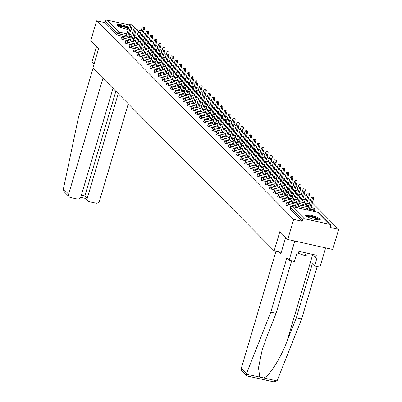 <?xml version="1.0" encoding="UTF-8"?>
<svg xmlns="http://www.w3.org/2000/svg" width="402" height="402" viewBox="0 0 402 402"><rect width="100%" height="100%" fill="white"/><g stroke="black" fill="none" stroke-linecap="round" stroke-linejoin="round"><path stroke-width="0.6" d="M319.942 218.954A7.613 1.492 16.5 0 0 312.098 215.623A7.613 1.492 16.5 0 0 305.626 215.241A7.613 1.492 16.5 0 0 305.912 215.849A7.613 1.492 16.5 0 0 313.756 219.185A7.613 1.492 16.5 0 0 320.228 219.567A7.613 1.492 16.5 0 0 319.942 218.954M128.861 27.23A7.613 1.492 16.5 0 0 121.228 24.803A7.613 1.492 16.5 0 0 116.771 24.884A7.613 1.492 16.5 0 0 117.052 25.492A7.613 1.492 16.5 0 0 128.188 29.497M130.977 29.502A7.563 1.482 16.5 0 1 130.987 29.512A7.613 1.492 16.5 0 0 131.369 29.205A7.613 1.492 16.5 0 0 131.203 28.733M338.665 229.351L330.253 227.492L330.69 226.024A1.462 1.352 135.2 0 0 329.751 224.346L304.299 218.713A1.462 1.352 135.2 0 0 302.54 219.793L302.103 221.261L293.696 219.397L287.742 239.491L332.71 249.446L338.665 229.351L312.389 202.869M310.238 200.704L308.264 198.714M306.118 196.548L304.143 194.558M301.997 192.392L300.023 190.402M297.872 188.236L295.902 186.252M293.751 184.086L291.777 182.096M289.631 179.93L287.656 177.94M285.51 175.774L283.536 173.785M281.385 171.619L279.415 169.634M277.264 167.468L275.295 165.478M273.144 163.312L271.169 161.323M269.023 159.157L267.049 157.167M264.903 155.001L262.928 153.016M260.777 150.85L258.808 148.861M256.657 146.695L254.682 144.705M252.536 142.539L250.562 140.549M248.416 138.383L246.441 136.399M244.29 134.233L242.321 132.243M240.17 130.077L238.195 128.087M236.049 125.921L234.075 123.932M231.929 121.766L229.954 119.781M227.803 117.615L225.834 115.625M223.683 113.459L221.713 111.47M219.562 109.304L217.588 107.314M215.442 105.148L213.467 103.163M211.321 100.997L209.347 99.008M207.196 96.842L205.226 94.852M203.075 92.686L201.1 90.696M198.955 88.53L196.98 86.546M194.834 84.38L192.859 82.39M190.709 80.224L188.739 78.234M186.588 76.068L184.613 74.079M182.468 71.913L180.493 69.928M178.347 67.762L176.372 65.772M174.222 63.606L172.252 61.617M170.101 59.451L168.126 57.461M165.981 55.295L164.006 53.31M161.86 51.144L159.885 49.155M157.735 46.989L155.765 44.999M153.614 42.833L151.644 40.843M149.494 38.677L147.519 36.693M145.373 34.527L143.398 32.537M287.742 239.491L279.872 231.557L274.164 250.828L281.254 252.396M274.164 250.828L92.862 68.084L98.57 48.818L90.696 40.878L96.646 20.783L105.058 22.648L117.027 34.708L117.459 33.24L105.49 21.175L105.058 22.648M105.49 21.175A1.462 1.352 -44.8 0 1 107.249 20.1L129.534 25.035M131.972 25.572L132.7 25.733A1.462 1.352 -44.8 0 1 133.333 26.08L135.62 28.386M141.172 30.637L136.926 29.698M293.696 219.397L96.646 20.783M291.621 206.593L287.762 205.739A1.462 0.286 -163.5 0 1 286.013 205.04A1.462 0.286 -163.5 0 1 285.958 204.925A1.462 0.286 -163.5 0 1 286.068 204.854M302.103 221.261L290.138 209.196A1.462 0.286 -163.5 0 1 290.083 209.08A1.462 0.286 -163.5 0 1 290.189 209.01M122.63 36.26L118.771 35.406A1.462 0.286 -163.5 0 1 117.027 34.708M283.375 198.286L279.516 197.432A1.462 0.286 -163.5 0 1 277.772 196.734A1.462 0.286 -163.5 0 1 277.717 196.618A1.462 0.286 -163.5 0 1 277.827 196.548M275.134 189.975L271.275 189.121A1.462 0.286 -163.5 0 1 269.526 188.422A1.462 0.286 -163.5 0 1 269.476 188.307A1.462 0.286 -163.5 0 1 269.581 188.236M266.888 181.669L263.029 180.815A1.462 0.286 -163.5 0 1 261.285 180.116A1.462 0.286 -163.5 0 1 261.23 179.995A1.462 0.286 -163.5 0 1 261.34 179.93M258.647 173.357L254.788 172.503A1.462 0.286 -163.5 0 1 253.039 171.805A1.462 0.286 -163.5 0 1 252.989 171.689A1.462 0.286 -163.5 0 1 253.094 171.619M250.401 165.051L246.542 164.197A1.462 0.286 -163.5 0 1 244.798 163.498A1.462 0.286 -163.5 0 1 244.743 163.378A1.462 0.286 -163.5 0 1 244.853 163.312M242.16 156.74L238.301 155.886A1.462 0.286 -163.5 0 1 236.557 155.187A1.462 0.286 -163.5 0 1 236.502 155.071A1.462 0.286 -163.5 0 1 236.607 155.001M233.914 148.433L230.055 147.579A1.462 0.286 -163.5 0 1 228.311 146.881A1.462 0.286 -163.5 0 1 228.256 146.76A1.462 0.286 -163.5 0 1 228.366 146.695M225.673 140.122L221.814 139.268A1.462 0.286 -163.5 0 1 220.07 138.569A1.462 0.286 -163.5 0 1 220.015 138.454A1.462 0.286 -163.5 0 1 220.125 138.383M217.427 131.816L213.568 130.962A1.462 0.286 -163.5 0 1 211.824 130.263A1.462 0.286 -163.5 0 1 211.769 130.142A1.462 0.286 -163.5 0 1 211.879 130.077M209.186 123.504L205.327 122.65A1.462 0.286 -163.5 0 1 203.583 121.952A1.462 0.286 -163.5 0 1 203.528 121.836A1.462 0.286 -163.5 0 1 203.638 121.766M200.94 115.198L197.08 114.344A1.462 0.286 -163.5 0 1 195.337 113.645A1.462 0.286 -163.5 0 1 195.282 113.525A1.462 0.286 -163.5 0 1 195.392 113.459M192.699 106.887L188.839 106.033A1.462 0.286 -163.5 0 1 187.096 105.334A1.462 0.286 -163.5 0 1 187.041 105.218A1.462 0.286 -163.5 0 1 187.151 105.148M184.458 98.58L180.598 97.726A1.462 0.286 -163.5 0 1 178.85 97.028A1.462 0.286 -163.5 0 1 178.795 96.907A1.462 0.286 -163.5 0 1 178.905 96.842M176.212 90.269L172.352 89.415A1.462 0.286 -163.5 0 1 170.609 88.716A1.462 0.286 -163.5 0 1 170.554 88.601A1.462 0.286 -163.5 0 1 170.664 88.53M167.971 81.963L164.111 81.109A1.462 0.286 -163.5 0 1 162.363 80.41A1.462 0.286 -163.5 0 1 162.307 80.289A1.462 0.286 -163.5 0 1 162.418 80.224M159.725 73.651L155.865 72.797A1.462 0.286 -163.5 0 1 154.122 72.099A1.462 0.286 -163.5 0 1 154.066 71.983A1.462 0.286 -163.5 0 1 154.177 71.913M151.484 65.345L147.624 64.491A1.462 0.286 -163.5 0 1 145.876 63.792A1.462 0.286 -163.5 0 1 145.82 63.672A1.462 0.286 -163.5 0 1 145.931 63.606M143.238 57.034L139.378 56.179A1.462 0.286 -163.5 0 1 137.635 55.481A1.462 0.286 -163.5 0 1 137.579 55.365A1.462 0.286 -163.5 0 1 137.69 55.295M134.997 48.727L131.137 47.873A1.462 0.286 -163.5 0 1 129.389 47.175A1.462 0.286 -163.5 0 1 129.338 47.054A1.462 0.286 -163.5 0 1 129.444 46.989M126.751 40.416L122.891 39.562A1.462 0.286 -163.5 0 1 121.148 38.863A1.462 0.286 -163.5 0 1 121.092 38.748A1.462 0.286 -163.5 0 1 121.203 38.677M130.871 44.572L127.017 43.717A1.462 0.286 -163.5 0 1 125.268 43.019A1.462 0.286 -163.5 0 1 125.213 42.903A1.462 0.286 -163.5 0 1 125.323 42.833M139.117 52.878L135.258 52.024A1.462 0.286 -163.5 0 1 133.514 51.325A1.462 0.286 -163.5 0 1 133.459 51.21A1.462 0.286 -163.5 0 1 133.57 51.139M147.358 61.189L143.499 60.335A1.462 0.286 -163.5 0 1 141.755 59.637A1.462 0.286 -163.5 0 1 141.7 59.521A1.462 0.286 -163.5 0 1 141.811 59.451M155.604 69.496L151.745 68.641A1.462 0.286 -163.5 0 1 150.001 67.943A1.462 0.286 -163.5 0 1 149.946 67.827A1.462 0.286 -163.5 0 1 150.057 67.757M163.845 77.807L159.986 76.953A1.462 0.286 -163.5 0 1 158.242 76.254A1.462 0.286 -163.5 0 1 158.187 76.139A1.462 0.286 -163.5 0 1 158.298 76.068M172.091 86.113L168.232 85.259A1.462 0.286 -163.5 0 1 166.488 84.561A1.462 0.286 -163.5 0 1 166.433 84.445A1.462 0.286 -163.5 0 1 166.539 84.38M180.332 94.425L176.473 93.571A1.462 0.286 -163.5 0 1 174.729 92.872A1.462 0.286 -163.5 0 1 174.674 92.756A1.462 0.286 -163.5 0 1 174.785 92.686M188.578 102.731L184.719 101.877A1.462 0.286 -163.5 0 1 182.97 101.178A1.462 0.286 -163.5 0 1 182.92 101.063A1.462 0.286 -163.5 0 1 183.026 100.997M196.819 111.042L192.96 110.188A1.462 0.286 -163.5 0 1 191.216 109.49A1.462 0.286 -163.5 0 1 191.161 109.374A1.462 0.286 -163.5 0 1 191.272 109.304M205.065 119.349L201.206 118.495A1.462 0.286 -163.5 0 1 199.457 117.796A1.462 0.286 -163.5 0 1 199.407 117.68A1.462 0.286 -163.5 0 1 199.513 117.615M213.306 127.66L209.447 126.806A1.462 0.286 -163.5 0 1 207.703 126.107A1.462 0.286 -163.5 0 1 207.648 125.992A1.462 0.286 -163.5 0 1 207.759 125.921M221.552 135.966L217.693 135.112A1.462 0.286 -163.5 0 1 215.944 134.419A1.462 0.286 -163.5 0 1 215.889 134.298A1.462 0.286 -163.5 0 1 216 134.233M229.793 144.278L225.934 143.424A1.462 0.286 -163.5 0 1 224.19 142.725A1.462 0.286 -163.5 0 1 224.135 142.609A1.462 0.286 -163.5 0 1 224.246 142.539M238.039 152.584L234.18 151.73A1.462 0.286 -163.5 0 1 232.431 151.036A1.462 0.286 -163.5 0 1 232.376 150.916A1.462 0.286 -163.5 0 1 232.487 150.85M246.28 160.895L242.421 160.041A1.462 0.286 -163.5 0 1 240.677 159.343A1.462 0.286 -163.5 0 1 240.622 159.227A1.462 0.286 -163.5 0 1 240.733 159.157M254.526 169.202L250.667 168.348A1.462 0.286 -163.5 0 1 248.918 167.654A1.462 0.286 -163.5 0 1 248.863 167.533A1.462 0.286 -163.5 0 1 248.974 167.468M262.767 177.513L258.908 176.659A1.462 0.286 -163.5 0 1 257.164 175.96A1.462 0.286 -163.5 0 1 257.109 175.845A1.462 0.286 -163.5 0 1 257.22 175.774M271.008 185.819L267.149 184.965A1.462 0.286 -163.5 0 1 265.405 184.272A1.462 0.286 -163.5 0 1 265.35 184.151A1.462 0.286 -163.5 0 1 265.461 184.086M279.254 194.131L275.395 193.277A1.462 0.286 -163.5 0 1 273.651 192.578A1.462 0.286 -163.5 0 1 273.596 192.463A1.462 0.286 -163.5 0 1 273.707 192.392M287.495 202.437L283.636 201.588A1.462 0.286 -163.5 0 1 281.892 200.889A1.462 0.286 -163.5 0 1 281.837 200.769A1.462 0.286 -163.5 0 1 281.948 200.704M130.429 23.994L131.6 24.256A2.196 0.724 102.5 0 1 131.72 26.999L130.549 26.738A2.196 0.724 -77.5 0 0 130.429 23.994A2.196 0.724 -77.5 0 0 129.359 25.542L126.002 36.873M131.72 26.999L128.62 37.456M130.549 26.738L127.454 37.195M142.931 26.763L144.102 27.019A2.196 0.724 102.5 0 1 144.217 29.763L143.052 29.507A2.196 0.724 -77.5 0 0 142.931 26.763A2.196 0.724 -77.5 0 0 141.861 28.306L140.213 33.868M139.951 39.964L143.052 29.507M141.991 37.291L144.217 29.763M117.54 25.894A6.588 1.291 -163.5 0 1 117.706 25.718A6.588 1.291 -163.5 0 1 122.308 26.035A6.588 1.291 -163.5 0 1 128.565 28.22M128.389 28.813A6.1 1.196 16.5 0 0 122.741 26.733A6.1 1.196 16.5 0 0 118.143 26.271M128.64 27.974A7.563 1.482 16.5 0 0 116.927 25.346M306.399 216.251A6.588 1.291 -163.5 0 1 310.424 216.236A6.588 1.291 -163.5 0 1 317.077 218.402A6.588 1.291 -163.5 0 1 319.032 219.994M318.319 219.984A6.1 1.196 16.5 0 0 316.615 218.844A6.1 1.196 16.5 0 0 306.997 216.633M319.841 219.869A7.563 1.482 16.5 0 0 317.721 218.442A7.563 1.482 16.5 0 0 305.781 215.703M312.776 254.421L312.269 256.119L305.289 255.697L298.344 253.366M306.103 252.943L305.289 255.697M102.962 78.264L68.621 194.191A2.93 2.703 135.2 0 0 70.506 197.543L77.34 199.055A2.93 2.703 135.2 0 0 80.852 196.9L112.997 88.38M94.128 63.807L92.048 61.712L96.49 46.717M69.239 196.849L64.436 192.01L63.335 189.659L63.405 188.935L78.284 118.138L93.053 68.28M87.857 200.97L85.093 198.186L84.862 195.915L87.239 198.312A2.93 2.703 135.2 0 0 89.123 201.663L95.957 203.176A2.93 2.703 135.2 0 0 99.47 201.02L128.273 103.776M87.239 198.312L118.238 93.661M81.375 195.146L84.862 195.915L115.861 91.264M246.733 375.754L241.929 370.91A2.93 2.703 -44.8 0 1 241.311 368.252L246.526 373.508L246.733 375.754L247.215 376.016L273.787 381.9L277.053 380.93L301.636 319.002L296.329 317.826L312.364 263.687L314.635 265.978L316.922 258.27L315.48 257.953L316.299 255.2L298.937 251.361L298.123 254.109L296.686 253.793L294.4 261.501L289.093 260.325L294.802 241.054L325.65 247.883L319.942 267.154L314.635 265.978M291.631 260.888L276.094 313.349L266.667 337.177L262.079 350.403L258.511 367.719L259.747 377.101L263.667 377.97C268.923 376.714 280.485 358.644 286.902 341.655L296.329 317.826M276.094 313.349L270.787 312.173L286.822 258.034L289.093 260.325M246.526 373.508L270.787 312.173M301.636 319.002L317.173 266.541M275.973 251.23L241.311 368.252M285.691 237.421L280.897 253.607L279.254 251.953M312.59 255.039L315.48 257.953M273.043 381.669L273.787 381.9M134.549 28.15L135.72 28.411A2.196 0.724 102.5 0 1 135.841 31.15L134.67 30.894A2.196 0.724 -77.5 0 0 134.549 28.15A2.196 0.724 -77.5 0 0 133.484 29.693L130.122 41.029M135.841 31.15L132.74 41.607M134.67 30.894L131.575 41.351M138.675 32.306L139.841 32.562A2.196 0.724 102.5 0 1 139.961 35.306L138.79 35.049A2.196 0.724 -77.5 0 0 138.675 32.306A2.196 0.724 -77.5 0 0 137.605 33.848L134.248 45.185M139.961 35.306L136.866 45.763M138.79 35.049L135.695 45.506M142.795 36.461L143.961 36.718A2.196 0.724 102.5 0 1 144.082 39.461L142.916 39.2A2.196 0.724 -77.5 0 0 142.795 36.461A2.196 0.724 -77.5 0 0 141.725 38.004L138.368 49.34M144.082 39.461L140.986 49.918M142.916 39.2L139.816 49.657M146.916 40.612L148.087 40.873A2.196 0.724 102.5 0 1 148.207 43.617L147.037 43.356A2.196 0.724 -77.5 0 0 146.916 40.612A2.196 0.724 -77.5 0 0 145.846 42.16L142.489 53.491M148.207 43.617L145.107 54.074M147.037 43.356L143.936 53.813M151.036 44.768L152.207 45.029A2.196 0.724 102.5 0 1 152.328 47.768L151.157 47.511A2.196 0.724 -77.5 0 0 151.036 44.768A2.196 0.724 -77.5 0 0 149.971 46.31L146.609 57.647M152.328 47.768L149.227 58.225M151.157 47.511L148.062 57.968M147.052 30.919L148.222 31.175A2.196 0.724 102.5 0 1 148.343 33.919L147.172 33.662A2.196 0.724 -77.5 0 0 147.052 30.919A2.196 0.724 -77.5 0 0 145.981 32.461L144.338 38.019M144.077 44.119L147.172 33.662M146.112 41.446L148.343 33.919M151.172 35.069L152.343 35.331A2.196 0.724 102.5 0 1 152.464 38.074L151.293 37.813A2.196 0.724 -77.5 0 0 151.172 35.069A2.196 0.724 -77.5 0 0 150.107 36.617L148.459 42.175M148.197 48.27L151.293 37.813M150.232 45.597L152.464 38.074M155.298 39.225L156.463 39.486A2.196 0.724 102.5 0 1 156.584 42.23L155.413 41.969A2.196 0.724 -77.5 0 0 155.298 39.225A2.196 0.724 -77.5 0 0 154.227 40.773L152.579 46.33M152.318 52.426L155.413 41.969M154.353 49.753L156.584 42.23M159.418 43.381L160.584 43.637A2.196 0.724 102.5 0 1 160.705 46.381L159.539 46.124A2.196 0.724 -77.5 0 0 159.418 43.381A2.196 0.724 -77.5 0 0 158.348 44.923L156.7 50.486M156.438 56.581L159.539 46.124M158.478 53.908L160.705 46.381M163.539 47.536L164.709 47.793A2.196 0.724 102.5 0 1 164.83 50.536L163.659 50.28A2.196 0.724 -77.5 0 0 163.539 47.536A2.196 0.724 -77.5 0 0 162.468 49.079L160.825 54.637M160.559 60.737L163.659 50.28M162.599 58.064L164.83 50.536M155.162 48.923L156.328 49.18A2.196 0.724 102.5 0 1 156.448 51.923L155.278 51.667A2.196 0.724 -77.5 0 0 155.162 48.923A2.196 0.724 -77.5 0 0 154.092 50.466L150.735 61.802M156.448 51.923L153.353 62.38M155.278 51.667L152.182 62.124M167.659 51.687L168.83 51.948A2.196 0.724 102.5 0 1 168.951 54.692L167.78 54.431A2.196 0.724 -77.5 0 0 167.659 51.687A2.196 0.724 -77.5 0 0 166.594 53.235L164.946 58.792M164.684 64.888L167.78 54.431M166.719 62.215L168.951 54.692M159.282 53.079L160.448 53.335A2.196 0.724 102.5 0 1 160.569 56.079L159.403 55.818A2.196 0.724 -77.5 0 0 159.282 53.079A2.196 0.724 -77.5 0 0 158.212 54.622L154.855 65.958M160.569 56.079L157.473 66.536M159.403 55.818L156.303 66.275M171.78 55.843L172.95 56.104A2.196 0.724 102.5 0 1 173.071 58.848L171.9 58.586A2.196 0.724 -77.5 0 0 171.78 55.843A2.196 0.724 -77.5 0 0 170.714 57.391L169.066 62.948M168.805 69.043L171.9 58.586M170.84 66.37L173.071 58.848M163.403 57.23L164.574 57.491A2.196 0.724 102.5 0 1 164.694 60.235L163.524 59.973A2.196 0.724 -77.5 0 0 163.403 57.23A2.196 0.724 -77.5 0 0 162.333 58.777L158.976 70.109M164.694 60.235L161.594 70.692M163.524 59.973L160.423 70.43M175.905 59.998L177.071 60.255A2.196 0.724 102.5 0 1 177.192 62.998L176.026 62.742A2.196 0.724 -77.5 0 0 175.905 59.998A2.196 0.724 -77.5 0 0 174.835 61.541L173.187 67.104M172.925 73.199L176.026 62.742M174.965 70.526L177.192 62.998M167.523 61.385L168.694 61.647A2.196 0.724 102.5 0 1 168.815 64.385L167.644 64.129A2.196 0.724 -77.5 0 0 167.523 61.385A2.196 0.724 -77.5 0 0 166.453 62.928L163.096 74.264M168.815 64.385L165.714 74.842M167.644 64.129L164.549 74.586M180.026 64.154L181.196 64.41A2.196 0.724 102.5 0 1 181.312 67.154L180.146 66.898A2.196 0.724 -77.5 0 0 180.026 64.154A2.196 0.724 -77.5 0 0 178.955 65.697L177.312 71.26M177.046 77.355L180.146 66.898M179.086 74.682L181.312 67.154M171.644 65.541L172.815 65.797A2.196 0.724 102.5 0 1 172.935 68.541L171.765 68.285A2.196 0.724 -77.5 0 0 171.644 65.541A2.196 0.724 -77.5 0 0 170.579 67.084L167.222 78.42M172.935 68.541L169.84 78.998M171.765 68.285L168.669 78.742M184.146 68.305L185.317 68.566A2.196 0.724 102.5 0 1 185.438 71.31L184.267 71.048A2.196 0.724 -77.5 0 0 184.146 68.305A2.196 0.724 -77.5 0 0 183.076 69.853L181.433 75.41M181.171 81.505L184.267 71.048M183.206 78.837L185.438 71.31M175.769 69.697L176.935 69.953A2.196 0.724 102.5 0 1 177.056 72.697L175.89 72.435A2.196 0.724 -77.5 0 0 175.769 69.697A2.196 0.724 -77.5 0 0 174.699 71.239L171.342 82.576M177.056 72.697L173.96 83.154M175.89 72.435L172.79 82.892M188.267 72.46L189.437 72.722A2.196 0.724 102.5 0 1 189.558 75.465L188.387 75.204A2.196 0.724 -77.5 0 0 188.267 72.46A2.196 0.724 -77.5 0 0 187.201 74.008L185.553 79.566M185.292 85.661L188.387 75.204M187.327 82.988L189.558 75.465M179.89 73.847L181.061 74.109A2.196 0.724 102.5 0 1 181.176 76.852L180.011 76.591A2.196 0.724 -77.5 0 0 179.89 73.847A2.196 0.724 -77.5 0 0 178.82 75.395L175.463 86.726M181.176 76.852L178.081 87.309M180.011 76.591L176.91 87.048M192.392 76.616L193.558 76.877A2.196 0.724 102.5 0 1 193.679 79.616L192.513 79.36A2.196 0.724 -77.5 0 0 192.392 76.616A2.196 0.724 -77.5 0 0 191.322 78.159L189.674 83.722M189.412 89.817L192.513 79.36M191.452 87.144L193.679 79.616M184.01 78.003L185.181 78.264A2.196 0.724 102.5 0 1 185.302 81.008L184.131 80.747A2.196 0.724 -77.5 0 0 184.01 78.003A2.196 0.724 -77.5 0 0 182.94 79.551L179.583 90.882M185.302 81.008L182.201 91.46M184.131 80.747L181.036 91.204M196.513 80.772L197.683 81.028A2.196 0.724 102.5 0 1 197.799 83.772L196.633 83.515A2.196 0.724 -77.5 0 0 196.513 80.772A2.196 0.724 -77.5 0 0 195.442 82.315L193.794 87.877M193.533 93.973L196.633 83.515M195.573 91.299L197.799 83.772M188.131 82.159L189.302 82.415A2.196 0.724 102.5 0 1 189.422 85.159L188.252 84.902A2.196 0.724 -77.5 0 0 188.131 82.159A2.196 0.724 -77.5 0 0 187.066 83.701L183.704 95.038M189.422 85.159L186.322 95.616M188.252 84.902L185.156 95.359M200.633 84.928L201.804 85.184A2.196 0.724 102.5 0 1 201.925 87.927L200.754 87.666A2.196 0.724 -77.5 0 0 200.633 84.928A2.196 0.724 -77.5 0 0 199.563 86.47L197.92 92.028M197.658 98.123L200.754 87.666M199.693 95.455L201.925 87.927M192.256 86.314L193.422 86.571A2.196 0.724 102.5 0 1 193.543 89.314L192.372 89.058A2.196 0.724 -77.5 0 0 192.256 86.314A2.196 0.724 -77.5 0 0 191.186 87.857L187.829 99.193M193.543 89.314L190.447 99.771M192.372 89.058L189.277 99.51M204.754 89.078L205.924 89.339A2.196 0.724 102.5 0 1 206.045 92.083L204.874 91.822A2.196 0.724 -77.5 0 0 204.754 89.078A2.196 0.724 -77.5 0 0 203.688 90.626L202.04 96.184M201.779 102.279L204.874 91.822M203.814 99.606L206.045 92.083M196.377 90.465L197.548 90.726A2.196 0.724 102.5 0 1 197.663 93.47L196.498 93.209A2.196 0.724 -77.5 0 0 196.377 90.465A2.196 0.724 -77.5 0 0 195.307 92.013L191.95 103.344M197.663 93.47L194.568 103.927M196.498 93.209L193.397 103.666M208.879 93.234L210.045 93.495A2.196 0.724 102.5 0 1 210.166 96.234L208.995 95.977A2.196 0.724 -77.5 0 0 208.879 93.234A2.196 0.724 -77.5 0 0 207.809 94.777L206.161 100.339M205.899 106.435L208.995 95.977M207.94 103.761L210.166 96.234M200.497 94.621L201.668 94.882A2.196 0.724 102.5 0 1 201.789 97.626L200.618 97.364A2.196 0.724 -77.5 0 0 200.497 94.621A2.196 0.724 -77.5 0 0 199.427 96.168L196.07 107.5M201.789 97.626L198.688 108.078M200.618 97.364L197.523 107.821M213 97.39L214.171 97.646A2.196 0.724 102.5 0 1 214.286 100.389L213.12 100.133A2.196 0.724 -77.5 0 0 213 97.39A2.196 0.724 -77.5 0 0 211.929 98.932L210.281 104.495M210.02 110.59L213.12 100.133M212.06 107.917L214.286 100.389M204.618 98.776L205.789 99.033A2.196 0.724 102.5 0 1 205.909 101.776L204.739 101.52A2.196 0.724 -77.5 0 0 204.618 98.776A2.196 0.724 -77.5 0 0 203.553 100.319L200.191 111.655M205.909 101.776L202.809 112.233M204.739 101.52L201.643 111.977M217.12 101.545L218.291 101.801A2.196 0.724 102.5 0 1 218.412 104.545L217.241 104.284A2.196 0.724 -77.5 0 0 217.12 101.545A2.196 0.724 -77.5 0 0 216.05 103.088L214.407 108.646M214.145 114.741L217.241 104.284M216.181 112.073L218.412 104.545M208.744 102.932L209.909 103.188A2.196 0.724 102.5 0 1 210.03 105.932L208.859 105.676A2.196 0.724 -77.5 0 0 208.744 102.932A2.196 0.724 -77.5 0 0 207.673 104.475L204.316 115.811M210.03 105.932L206.935 116.389M208.859 105.676L205.764 116.133M221.241 105.696L222.412 105.957A2.196 0.724 102.5 0 1 222.532 108.701L221.361 108.439A2.196 0.724 -77.5 0 0 221.241 105.696A2.196 0.724 -77.5 0 0 220.175 107.244L218.527 112.801M218.266 118.897L221.361 108.439M220.301 116.223L222.532 108.701M212.864 107.083L214.03 107.344A2.196 0.724 102.5 0 1 214.15 110.088L212.985 109.826A2.196 0.724 -77.5 0 0 212.864 107.083A2.196 0.724 -77.5 0 0 211.794 108.63L208.437 119.962M214.15 110.088L211.055 120.545M212.985 109.826L209.884 120.283M225.366 109.852L226.532 110.113A2.196 0.724 102.5 0 1 226.653 112.851L225.482 112.595A2.196 0.724 -77.5 0 0 225.366 109.852A2.196 0.724 -77.5 0 0 224.296 111.394L222.648 116.957M222.386 123.052L225.482 112.595M224.422 120.379L226.653 112.851M216.985 111.238L218.155 111.5A2.196 0.724 102.5 0 1 218.276 114.243L217.105 113.982A2.196 0.724 -77.5 0 0 216.985 111.238A2.196 0.724 -77.5 0 0 215.914 112.786L212.557 124.117M218.276 114.243L215.176 124.7M217.105 113.982L214.005 124.439M229.487 114.007L230.653 114.263A2.196 0.724 102.5 0 1 230.773 117.007L229.607 116.751A2.196 0.724 -77.5 0 0 229.487 114.007A2.196 0.724 -77.5 0 0 228.416 115.55L226.768 121.113M226.507 127.208L229.607 116.751M228.547 124.535L230.773 117.007M221.105 115.394L222.276 115.65A2.196 0.724 102.5 0 1 222.396 118.394L221.226 118.138A2.196 0.724 -77.5 0 0 221.105 115.394A2.196 0.724 -77.5 0 0 220.04 116.937L216.678 128.273M222.396 118.394L219.296 128.851M221.226 118.138L218.13 128.595M233.607 118.163L234.778 118.419A2.196 0.724 102.5 0 1 234.899 121.163L233.728 120.901A2.196 0.724 -77.5 0 0 233.607 118.163A2.196 0.724 -77.5 0 0 232.537 119.706L230.894 125.263M230.627 131.359L233.728 120.901M232.668 128.69L234.899 121.163M225.226 119.55L226.396 119.806A2.196 0.724 102.5 0 1 226.517 122.55L225.346 122.293A2.196 0.724 -77.5 0 0 225.226 119.55A2.196 0.724 -77.5 0 0 224.16 121.092L220.804 132.429M226.517 122.55L223.422 133.007M225.346 122.293L222.251 132.75M237.728 122.314L238.899 122.575A2.196 0.724 102.5 0 1 239.019 125.318L237.848 125.057A2.196 0.724 -77.5 0 0 237.728 122.314A2.196 0.724 -77.5 0 0 236.657 123.861L235.014 129.419M234.753 135.514L237.848 125.057M236.788 132.841L239.019 125.318M229.351 123.7L230.517 123.962A2.196 0.724 102.5 0 1 230.637 126.705L229.472 126.444A2.196 0.724 -77.5 0 0 229.351 123.7A2.196 0.724 -77.5 0 0 228.281 125.248L224.924 136.579M230.637 126.705L227.542 137.162M229.472 126.444L226.371 136.901M241.848 126.469L243.019 126.73A2.196 0.724 102.5 0 1 243.14 129.469L241.969 129.213A2.196 0.724 -77.5 0 0 241.848 126.469A2.196 0.724 -77.5 0 0 240.783 128.012L239.135 133.575M238.873 139.67L241.969 129.213M240.909 136.997L243.14 129.469M233.472 127.856L234.642 128.117A2.196 0.724 102.5 0 1 234.758 130.861L233.592 130.6A2.196 0.724 -77.5 0 0 233.472 127.856A2.196 0.724 -77.5 0 0 232.401 129.404L229.045 140.735M234.758 130.861L231.663 141.318M233.592 130.6L230.492 141.057M245.974 130.625L247.14 130.881A2.196 0.724 102.5 0 1 247.26 133.625L246.094 133.369A2.196 0.724 -77.5 0 0 245.974 130.625A2.196 0.724 -77.5 0 0 244.903 132.168L243.255 137.73M242.994 143.826L246.094 133.369M245.034 141.152L247.26 133.625M237.592 132.012L238.763 132.268A2.196 0.724 102.5 0 1 238.883 135.012L237.713 134.755A2.196 0.724 -77.5 0 0 237.592 132.012A2.196 0.724 -77.5 0 0 236.522 133.554L233.165 144.891M238.883 135.012L235.783 145.469M237.713 134.755L234.617 145.212M250.094 134.781L251.265 135.037A2.196 0.724 102.5 0 1 251.381 137.78L250.215 137.519A2.196 0.724 -77.5 0 0 250.094 134.781A2.196 0.724 -77.5 0 0 249.024 136.323L247.376 141.881M247.114 147.976L250.215 137.519M249.155 145.308L251.381 137.78M241.713 136.167L242.883 136.424A2.196 0.724 102.5 0 1 243.004 139.167L241.833 138.911A2.196 0.724 -77.5 0 0 241.713 136.167A2.196 0.724 -77.5 0 0 240.647 137.71L237.291 149.047M243.004 139.167L239.909 149.624M241.833 138.911L238.738 149.368M254.215 138.931L255.386 139.192A2.196 0.724 102.5 0 1 255.506 141.936L254.335 141.675A2.196 0.724 -77.5 0 0 254.215 138.931A2.196 0.724 -77.5 0 0 253.144 140.479L251.501 146.037M251.24 152.132L254.335 141.675M253.275 149.459L255.506 141.936M245.838 140.318L247.004 140.579A2.196 0.724 102.5 0 1 247.124 143.323L245.959 143.062A2.196 0.724 -77.5 0 0 245.838 140.318A2.196 0.724 -77.5 0 0 244.768 141.866L241.411 153.197M247.124 143.323L244.029 153.78M245.959 143.062L242.858 153.519M258.335 143.087L259.506 143.348A2.196 0.724 102.5 0 1 259.627 146.087L258.456 145.831A2.196 0.724 -77.5 0 0 258.335 143.087A2.196 0.724 -77.5 0 0 257.27 144.63L255.622 150.192M255.36 156.288L258.456 145.831M257.396 153.614L259.627 146.087M249.959 144.474L251.129 144.735A2.196 0.724 102.5 0 1 251.245 147.479L250.079 147.217A2.196 0.724 -77.5 0 0 249.959 144.474A2.196 0.724 -77.5 0 0 248.888 146.021L245.532 157.353M251.245 147.479L248.15 157.936M250.079 147.217L246.979 157.674M262.461 147.243L263.627 147.499A2.196 0.724 102.5 0 1 263.747 150.242L262.581 149.986A2.196 0.724 -77.5 0 0 262.461 147.243A2.196 0.724 -77.5 0 0 261.39 148.785L259.742 154.348M259.481 160.443L262.581 149.986M261.521 157.77L263.747 150.242M254.079 148.629L255.25 148.886A2.196 0.724 102.5 0 1 255.37 151.629L254.2 151.373A2.196 0.724 -77.5 0 0 254.079 148.629A2.196 0.724 -77.5 0 0 253.009 150.172L249.652 161.509M255.37 151.629L252.27 162.086M254.2 151.373L251.104 161.83M266.581 151.398L267.752 151.654A2.196 0.724 102.5 0 1 267.868 154.398L266.702 154.137A2.196 0.724 -77.5 0 0 266.581 151.398A2.196 0.724 -77.5 0 0 265.511 152.941L263.863 158.499M263.601 164.594L266.702 154.137M265.642 161.926L267.868 154.398M258.2 152.785L259.37 153.041A2.196 0.724 102.5 0 1 259.491 155.785L258.32 155.529A2.196 0.724 -77.5 0 0 258.2 152.785A2.196 0.724 -77.5 0 0 257.134 154.328L253.773 165.664M259.491 155.785L256.391 166.242M258.32 155.529L255.225 165.986M270.702 155.549L271.873 155.81A2.196 0.724 102.5 0 1 271.993 158.554L270.822 158.293A2.196 0.724 -77.5 0 0 270.702 155.549A2.196 0.724 -77.5 0 0 269.631 157.097L267.988 162.654M267.727 168.75L270.822 158.293M269.762 166.076L271.993 158.554M262.325 156.936L263.491 157.197A2.196 0.724 102.5 0 1 263.611 159.941L262.441 159.679A2.196 0.724 -77.5 0 0 262.325 156.936A2.196 0.724 -77.5 0 0 261.255 158.483L257.898 169.815M263.611 159.941L260.516 170.398M262.441 159.679L259.345 170.136M274.822 159.705L275.993 159.966A2.196 0.724 102.5 0 1 276.114 162.709L274.943 162.448A2.196 0.724 -77.5 0 0 274.822 159.705A2.196 0.724 -77.5 0 0 273.757 161.252L272.109 166.81M271.847 172.905L274.943 162.448M273.883 170.232L276.114 162.709M266.446 161.091L267.616 161.353A2.196 0.724 102.5 0 1 267.732 164.096L266.566 163.835A2.196 0.724 -77.5 0 0 266.446 161.091A2.196 0.724 -77.5 0 0 265.375 162.639L262.019 173.971M267.732 164.096L264.637 174.553M266.566 163.835L263.466 174.292M278.948 163.86L280.114 164.117A2.196 0.724 102.5 0 1 280.234 166.86L279.063 166.604A2.196 0.724 -77.5 0 0 278.948 163.86A2.196 0.724 -77.5 0 0 277.877 165.403L276.229 170.966M275.968 177.061L279.063 166.604M278.008 174.388L280.234 166.86M270.566 165.247L271.737 165.503A2.196 0.724 102.5 0 1 271.858 168.247L270.687 167.991A2.196 0.724 -77.5 0 0 270.566 165.247A2.196 0.724 -77.5 0 0 269.496 166.79L266.139 178.126M271.858 168.247L268.757 178.704M270.687 167.991L267.591 178.448M283.068 168.016L284.234 168.272A2.196 0.724 102.5 0 1 284.355 171.016L283.189 170.76A2.196 0.724 -77.5 0 0 283.068 168.016A2.196 0.724 -77.5 0 0 281.998 169.559L280.35 175.116M280.088 181.212L283.189 170.76M282.129 178.543L284.355 171.016M274.687 169.403L275.857 169.659A2.196 0.724 102.5 0 1 275.978 172.403L274.807 172.146A2.196 0.724 -77.5 0 0 274.687 169.403A2.196 0.724 -77.5 0 0 273.621 170.945L270.26 182.282M275.978 172.403L272.878 182.86M274.807 172.146L271.712 182.603M287.189 172.167L288.36 172.428A2.196 0.724 102.5 0 1 288.48 175.171L287.309 174.91A2.196 0.724 -77.5 0 0 287.189 172.167A2.196 0.724 -77.5 0 0 286.118 173.714L284.475 179.272M284.214 185.367L287.309 174.91M286.249 182.694L288.48 175.171M278.812 173.553L279.978 173.815A2.196 0.724 102.5 0 1 280.099 176.558L278.928 176.297A2.196 0.724 -77.5 0 0 278.812 173.553A2.196 0.724 -77.5 0 0 277.742 175.101L274.385 186.438M280.099 176.558L277.003 187.015M278.928 176.297L275.832 186.754M291.309 176.322L292.48 176.584A2.196 0.724 102.5 0 1 292.601 179.327L291.43 179.066A2.196 0.724 -77.5 0 0 291.309 176.322A2.196 0.724 -77.5 0 0 290.244 177.87L288.596 183.428M288.334 189.523L291.43 179.066M290.37 186.85L292.601 179.327M282.933 177.709L284.098 177.97A2.196 0.724 102.5 0 1 284.219 180.714L283.053 180.453A2.196 0.724 -77.5 0 0 282.933 177.709A2.196 0.724 -77.5 0 0 281.862 179.257L278.506 190.588M284.219 180.714L281.124 191.171M283.053 180.453L279.953 190.91M295.435 180.478L296.601 180.734A2.196 0.724 102.5 0 1 296.721 183.478L295.55 183.222A2.196 0.724 -77.5 0 0 295.435 180.478A2.196 0.724 -77.5 0 0 294.364 182.021L292.716 187.583M292.455 193.679L295.55 183.222M294.49 191.005L296.721 183.478M287.053 181.865L288.224 182.121A2.196 0.724 102.5 0 1 288.345 184.865L287.174 184.608A2.196 0.724 -77.5 0 0 287.053 181.865A2.196 0.724 -77.5 0 0 285.983 183.407L282.626 194.744M288.345 184.865L285.244 195.322M287.174 184.608L284.073 195.065M299.555 184.634L300.721 184.89A2.196 0.724 102.5 0 1 300.842 187.633L299.676 187.377A2.196 0.724 -77.5 0 0 299.555 184.634A2.196 0.724 -77.5 0 0 298.485 186.176L296.837 191.734M296.575 197.834L299.676 187.377M298.616 195.161L300.842 187.633M291.174 186.02L292.344 186.277A2.196 0.724 102.5 0 1 292.465 189.02L291.294 188.764A2.196 0.724 -77.5 0 0 291.174 186.02A2.196 0.724 -77.5 0 0 290.108 187.563L286.747 198.9M292.465 189.02L289.365 199.477M291.294 188.764L288.199 199.221M303.676 188.784L304.847 189.046A2.196 0.724 102.5 0 1 304.967 191.789L303.796 191.528A2.196 0.724 -77.5 0 0 303.676 188.784A2.196 0.724 -77.5 0 0 302.606 190.332L300.962 195.89M300.696 201.985L303.796 191.528M301.867 202.246L304.967 191.789M295.294 190.171L296.465 190.432A2.196 0.724 102.5 0 1 296.586 193.176L295.415 192.915A2.196 0.724 -77.5 0 0 295.294 190.171A2.196 0.724 -77.5 0 0 294.229 191.719L290.872 203.055M296.586 193.176L293.49 203.633M295.415 192.915L292.319 203.372M307.796 192.94L308.967 193.201A2.196 0.724 102.5 0 1 309.088 195.945L307.917 195.684A2.196 0.724 -77.5 0 0 307.796 192.94A2.196 0.724 -77.5 0 0 306.726 194.488L303.369 205.819M304.822 206.141L307.917 195.684M305.987 206.402L309.088 195.945M299.42 194.327L300.585 194.588A2.196 0.724 102.5 0 1 300.706 197.332L299.54 197.07A2.196 0.724 -77.5 0 0 299.42 194.327A2.196 0.724 -77.5 0 0 298.349 195.874L294.993 207.206M300.706 197.332L297.611 207.789M299.54 197.07L296.44 207.527M311.917 197.096L313.088 197.352A2.196 0.724 102.5 0 1 313.208 200.095L312.037 199.839A2.196 0.724 -77.5 0 0 311.917 197.096A2.196 0.724 -77.5 0 0 310.852 198.638L307.495 209.975M308.942 210.296L312.037 199.839M310.113 210.553L313.208 200.095M107.249 20.1L119.218 32.165L126.896 33.863M129.514 34.441L131.916 34.974M134.534 35.557L136.941 36.09M143.494 36.612L142.489 35.602M139.373 32.461L136.082 29.14M135.253 28.306L132.7 25.733M126.399 35.532L119.208 33.939A1.462 0.286 16.5 0 1 117.459 33.24A1.462 1.352 -44.8 0 1 119.218 32.165A1.462 0.482 102.5 0 1 119.208 33.939L118.771 35.406M329.751 224.346L317.781 212.286L292.329 206.648L304.299 218.713M302.54 219.793L290.571 207.728L290.138 209.196M330.379 224.693L318.409 212.628A1.462 1.352 135.2 0 0 317.781 212.286A1.462 0.482 -77.5 0 0 317.686 212.231L292.239 206.598A1.462 0.482 -77.5 0 1 292.329 206.648A1.462 1.352 135.2 0 0 290.571 207.728A1.462 0.286 -163.5 0 1 290.515 207.613A1.462 0.286 -163.5 0 1 290.641 207.538M136.449 37.758L134.042 37.225M131.424 36.642L129.017 36.11M130.524 39.687L123.329 38.095A1.462 0.482 102.5 0 0 123.339 36.321A1.462 0.482 -77.5 0 0 123.248 36.265A1.462 0.482 -77.5 0 0 123.112 36.286M122.891 39.562L123.329 38.095A1.462 0.286 16.5 0 1 121.58 37.396A1.462 0.286 -163.5 0 1 121.53 37.28A1.462 0.286 -163.5 0 1 121.65 37.205M140.569 41.908L138.162 41.376M135.544 40.798L133.142 40.265M144.69 46.064L142.283 45.532M139.665 44.954L137.263 44.421M134.645 43.843L127.449 42.25L127.017 43.717M148.81 50.22L146.408 49.687M143.79 49.109L141.383 48.577M138.765 47.994L131.57 46.401L131.137 47.873M152.931 54.376L150.529 53.843M147.911 53.26L145.504 52.727M142.886 52.149L135.695 50.557L135.258 52.024M157.056 58.526L154.649 57.994M152.031 57.416L149.629 56.883M147.011 56.305L139.816 54.712L139.378 56.179M161.177 62.682L158.77 62.149M156.152 61.571L153.75 61.039M151.132 60.461L143.936 58.868L143.499 60.335M165.297 66.838L162.895 66.305M160.277 65.727L157.87 65.194M155.252 64.611L148.057 63.019L147.624 64.491M169.418 70.993L167.016 70.461M164.398 69.878L161.991 69.345M159.373 68.767L152.177 67.174L151.745 68.641M173.543 75.144L171.136 74.611M168.518 74.033L166.111 73.501M163.493 72.923L156.303 71.33L155.865 72.797M177.664 79.3L175.257 78.767M172.639 78.189L170.237 77.656M167.619 77.078L160.423 75.486L159.986 76.953M181.784 83.455L179.382 82.923M176.764 82.345L174.357 81.812M171.739 81.229L164.544 79.636L164.111 81.109M185.905 87.611L183.503 87.078M180.885 86.495L178.478 85.963M175.86 85.385L168.664 83.792L168.232 85.259M190.03 91.762L187.623 91.229M185.005 90.651L182.598 90.118M179.98 89.54L172.79 87.948L172.352 89.415M194.151 95.917L191.744 95.385M189.126 94.807L186.724 94.274M184.106 93.696L176.91 92.103L176.473 93.571M198.271 100.073L195.864 99.54M193.246 98.962L190.844 98.43M188.226 97.847L181.031 96.254L180.598 97.726M202.392 104.229L199.99 103.696M197.372 103.113L194.965 102.58M192.347 102.002L185.151 100.41L184.719 101.877M206.517 108.379L204.11 107.852M201.492 107.269L199.085 106.736M196.467 106.158L189.277 104.565L188.839 106.033M210.638 112.535L208.231 112.002M205.613 111.424L203.211 110.892M200.593 110.314L193.397 108.721L192.96 110.188M214.758 116.691L212.351 116.158M209.733 115.58L207.331 115.047M204.713 114.464L197.518 112.872L197.08 114.344M218.879 120.846L216.477 120.314M213.859 119.731L211.452 119.203M208.834 118.62L201.638 117.027L201.206 118.495M222.999 124.997L220.597 124.469M217.979 123.886L215.572 123.354M212.954 122.776L205.764 121.183L205.327 122.65M227.125 129.153L224.718 128.62M222.1 128.042L219.698 127.509M217.08 126.931L209.884 125.339L209.447 126.806M231.245 133.308L228.838 132.776M226.22 132.198L223.819 131.665M221.2 131.082L214.005 129.494L213.568 130.962M235.366 137.464L232.964 136.931M230.346 136.348L227.939 135.821M225.321 135.238L218.125 133.645L217.693 135.112M239.486 141.615L237.085 141.087M234.466 140.504L232.06 139.971M229.441 139.393L222.246 137.801L221.814 139.268M243.612 145.77L241.205 145.238M238.587 144.66L236.18 144.127M233.562 143.549L226.371 141.956L225.934 143.424M247.732 149.926L245.326 149.393M242.707 148.815L240.306 148.283M237.688 147.7L230.492 146.112L230.055 147.579M251.853 154.082L249.451 153.549M246.833 152.966L244.426 152.438M241.808 151.855L234.612 150.263L234.18 151.73M255.973 158.237L253.572 157.705M250.954 157.122L248.547 156.589M245.929 156.011L238.733 154.418L238.301 155.886M260.099 162.388L257.692 161.855M255.074 161.277L252.667 160.745M250.049 160.167L242.858 158.574L242.421 160.041M264.22 166.544L261.813 166.011M259.195 165.433L256.793 164.9M254.175 164.317L246.979 162.73L246.542 164.197M268.34 170.699L265.933 170.167M263.315 169.589L260.913 169.056M258.295 168.473L251.099 166.88L250.667 168.348M272.461 174.855L270.059 174.322M267.441 173.739L265.034 173.207M262.416 172.629L255.22 171.036L254.788 172.503M276.586 179.006L274.179 178.473M271.561 177.895L269.154 177.362M266.536 176.785L259.345 175.192L258.908 176.659M280.707 183.161L278.3 182.629M275.682 182.051L273.28 181.518M270.662 180.94L263.466 179.347L263.029 180.815M284.827 187.317L282.42 186.784M279.802 186.206L277.4 185.674M274.782 185.091L267.586 183.498L267.149 184.965M288.948 191.473L286.546 190.94M283.928 190.357L281.521 189.824M278.903 189.247L271.707 187.654L271.275 189.121M293.068 195.623L290.666 195.091M288.048 194.513L285.641 193.98M283.023 193.402L275.827 191.809L275.395 193.277M304.671 201.432L302.264 200.905M297.194 199.779L294.787 199.246M292.169 198.668L289.767 198.136M287.149 197.558L279.953 195.965L279.516 197.432M308.791 205.588L306.389 205.055M303.766 204.477L298.907 203.402M296.289 202.824L293.887 202.291M291.269 201.709L284.073 200.116L283.636 201.588M313.248 211.246L313.645 209.904L310.51 209.211M307.892 208.633L298.008 206.442M295.39 205.864L288.194 204.271L287.762 205.739M135.147 42.14L127.369 40.421A1.462 1.462 0 0 0 125.65 41.431A1.462 0.286 -163.5 0 0 125.705 41.552A1.462 0.286 16.5 0 0 127.449 42.25A1.462 0.482 102.5 0 0 127.459 40.471A1.462 0.482 -77.5 0 0 127.369 40.421A1.462 0.482 -77.5 0 0 127.233 40.441M125.213 42.903L125.65 41.431A1.462 0.286 -163.5 0 1 125.776 41.361M139.268 46.295L131.489 44.572A1.462 1.462 0 0 0 129.771 45.587A1.462 0.286 -163.5 0 0 129.826 45.707A1.462 0.286 16.5 0 0 131.57 46.401A1.462 0.482 102.5 0 0 131.585 44.627A1.462 0.482 -77.5 0 0 131.489 44.572A1.462 0.482 -77.5 0 0 131.353 44.597M129.338 47.054L129.771 45.587A1.462 0.286 -163.5 0 1 129.896 45.516M143.388 50.451L135.615 48.727A1.462 1.462 0 0 0 133.891 49.742A1.462 0.286 -163.5 0 0 133.946 49.858A1.462 0.286 16.5 0 0 135.695 50.557A1.462 0.482 102.5 0 0 135.705 48.783A1.462 0.482 -77.5 0 0 135.615 48.727A1.462 0.482 -77.5 0 0 135.479 48.753M133.459 51.21L133.891 49.742A1.462 0.286 -163.5 0 1 134.017 49.672M147.514 54.607L139.735 52.883A1.462 1.462 0 0 0 138.017 53.898A1.462 0.286 -163.5 0 0 138.067 54.014A1.462 0.286 16.5 0 0 139.816 54.712A1.462 0.482 102.5 0 0 139.826 52.938A1.462 0.482 -77.5 0 0 139.735 52.883A1.462 0.482 -77.5 0 0 139.6 52.908M137.579 55.365L138.017 53.898A1.462 0.286 -163.5 0 1 138.137 53.823M151.634 58.757L143.856 57.039A1.462 1.462 0 0 0 142.137 58.049A1.462 0.286 -163.5 0 0 142.192 58.169A1.462 0.286 16.5 0 0 143.936 58.868A1.462 0.482 102.5 0 0 143.946 57.089A1.462 0.482 -77.5 0 0 143.856 57.039A1.462 0.482 -77.5 0 0 143.72 57.059M141.7 59.521L142.137 58.049A1.462 0.286 -163.5 0 1 142.263 57.978M155.755 62.913L147.976 61.194A1.462 1.462 0 0 0 146.258 62.204A1.462 0.286 -163.5 0 0 146.313 62.325A1.462 0.286 16.5 0 0 148.057 63.019A1.462 0.482 102.5 0 0 148.067 61.245A1.462 0.482 -77.5 0 0 147.976 61.194A1.462 0.482 -77.5 0 0 147.841 61.215M145.82 63.672L146.258 62.204A1.462 0.286 -163.5 0 1 146.383 62.134M159.875 67.069L152.102 65.345A1.462 1.462 0 0 0 150.378 66.36A1.462 0.286 -163.5 0 0 150.433 66.476A1.462 0.286 16.5 0 0 152.177 67.174A1.462 0.482 102.5 0 0 152.192 65.4A1.462 0.482 -77.5 0 0 152.102 65.345A1.462 0.482 -77.5 0 0 151.966 65.37M149.946 67.827L150.378 66.36A1.462 0.286 -163.5 0 1 150.504 66.29M164.001 71.224L156.222 69.501A1.462 1.462 0 0 0 154.499 70.516A1.462 0.286 -163.5 0 0 154.554 70.631A1.462 0.286 16.5 0 0 156.303 71.33A1.462 0.482 102.5 0 0 156.313 69.556A1.462 0.482 -77.5 0 0 156.222 69.501A1.462 0.482 -77.5 0 0 156.087 69.526M154.066 71.983L154.499 70.516A1.462 0.286 -163.5 0 1 154.624 70.44M168.121 75.375L160.343 73.656A1.462 1.462 0 0 0 158.624 74.666A1.462 0.286 -163.5 0 0 158.679 74.787A1.462 0.286 16.5 0 0 160.423 75.486A1.462 0.482 102.5 0 0 160.433 73.707A1.462 0.482 -77.5 0 0 160.343 73.656A1.462 0.482 -77.5 0 0 160.207 73.677M158.187 76.139L158.624 74.666A1.462 0.286 -163.5 0 1 158.745 74.596M172.242 79.531L164.463 77.812A1.462 1.462 0 0 0 162.745 78.822A1.462 0.286 -163.5 0 0 162.8 78.943A1.462 0.286 16.5 0 0 164.544 79.636A1.462 0.482 102.5 0 0 164.554 77.862A1.462 0.482 -77.5 0 0 164.463 77.812A1.462 0.482 -77.5 0 0 164.328 77.832M162.307 80.289L162.745 78.822A1.462 0.286 -163.5 0 1 162.87 78.752M176.362 83.686L168.584 81.963A1.462 1.462 0 0 0 166.865 82.978A1.462 0.286 -163.5 0 0 166.92 83.093A1.462 0.286 16.5 0 0 168.664 83.792A1.462 0.482 102.5 0 0 168.679 82.018A1.462 0.482 -77.5 0 0 168.584 81.963A1.462 0.482 -77.5 0 0 168.453 81.988M166.433 84.445L166.865 82.978A1.462 0.286 -163.5 0 1 166.991 82.907M180.488 87.842L172.709 86.118A1.462 1.462 0 0 0 170.986 87.133A1.462 0.286 -163.5 0 0 171.041 87.249A1.462 0.286 16.5 0 0 172.79 87.948A1.462 0.482 102.5 0 0 172.8 86.174A1.462 0.482 -77.5 0 0 172.709 86.118A1.462 0.482 -77.5 0 0 172.574 86.144M170.554 88.601L170.986 87.133A1.462 0.286 -163.5 0 1 171.111 87.063M184.608 91.993L176.83 90.274A1.462 1.462 0 0 0 175.111 91.284A1.462 0.286 -163.5 0 0 175.166 91.405A1.462 0.286 16.5 0 0 176.91 92.103A1.462 0.482 102.5 0 0 176.92 90.324A1.462 0.482 -77.5 0 0 176.83 90.274A1.462 0.482 -77.5 0 0 176.694 90.294M174.674 92.756L175.111 91.284A1.462 0.286 -163.5 0 1 175.232 91.214M188.729 96.148L180.95 94.43A1.462 1.462 0 0 0 179.232 95.44A1.462 0.286 -163.5 0 0 179.287 95.56A1.462 0.286 16.5 0 0 181.031 96.254A1.462 0.482 102.5 0 0 181.041 94.48A1.462 0.482 -77.5 0 0 180.95 94.43A1.462 0.482 -77.5 0 0 180.815 94.45M178.795 96.907L179.232 95.44A1.462 0.286 -163.5 0 1 179.357 95.369M192.849 100.304L185.071 98.58A1.462 1.462 0 0 0 183.352 99.595A1.462 0.286 -163.5 0 0 183.407 99.711A1.462 0.286 16.5 0 0 185.151 100.41A1.462 0.482 102.5 0 0 185.166 98.636A1.462 0.482 -77.5 0 0 185.071 98.58A1.462 0.482 -77.5 0 0 184.94 98.606M182.92 101.063L183.352 99.595A1.462 0.286 -163.5 0 1 183.478 99.525M196.975 104.46L189.196 102.736A1.462 1.462 0 0 0 187.473 103.751A1.462 0.286 -163.5 0 0 187.528 103.867A1.462 0.286 16.5 0 0 189.277 104.565A1.462 0.482 102.5 0 0 189.287 102.791A1.462 0.482 -77.5 0 0 189.196 102.736A1.462 0.482 -77.5 0 0 189.061 102.761M187.041 105.218L187.473 103.751A1.462 0.286 -163.5 0 1 187.598 103.681M201.095 108.61L193.317 106.892A1.462 1.462 0 0 0 191.598 107.907A1.462 0.286 -163.5 0 0 191.648 108.022A1.462 0.286 16.5 0 0 193.397 108.721A1.462 0.482 102.5 0 0 193.407 106.942A1.462 0.482 -77.5 0 0 193.317 106.892A1.462 0.482 -77.5 0 0 193.181 106.912M191.161 109.374L191.598 107.907A1.462 0.286 -163.5 0 1 191.719 107.831M205.216 112.766L197.437 111.047A1.462 1.462 0 0 0 195.719 112.057A1.462 0.286 -163.5 0 0 195.774 112.178A1.462 0.286 16.5 0 0 197.518 112.872A1.462 0.482 102.5 0 0 197.528 111.098A1.462 0.482 -77.5 0 0 197.437 111.047A1.462 0.482 -77.5 0 0 197.302 111.068M195.282 113.525L195.719 112.057A1.462 0.286 -163.5 0 1 195.844 111.987M209.336 116.922L201.558 115.198A1.462 1.462 0 0 0 199.839 116.213A1.462 0.286 -163.5 0 0 199.894 116.329A1.462 0.286 16.5 0 0 201.638 117.027A1.462 0.482 102.5 0 0 201.653 115.253A1.462 0.482 -77.5 0 0 201.558 115.198A1.462 0.482 -77.5 0 0 201.422 115.223M199.407 117.68L199.839 116.213A1.462 0.286 -163.5 0 1 199.965 116.143M213.457 121.077L205.683 119.354A1.462 1.462 0 0 0 203.96 120.369A1.462 0.286 -163.5 0 0 204.015 120.484A1.462 0.286 16.5 0 0 205.764 121.183A1.462 0.482 102.5 0 0 205.774 119.409A1.462 0.482 -77.5 0 0 205.683 119.354A1.462 0.482 -77.5 0 0 205.548 119.379M203.528 121.836L203.96 120.369A1.462 0.286 -163.5 0 1 204.085 120.298M217.582 125.228L209.804 123.509A1.462 1.462 0 0 0 208.085 124.525A1.462 0.286 -163.5 0 0 208.135 124.64A1.462 0.286 16.5 0 0 209.884 125.339A1.462 0.482 102.5 0 0 209.894 123.56A1.462 0.482 -77.5 0 0 209.804 123.509A1.462 0.482 -77.5 0 0 209.668 123.53M207.648 125.992L208.085 124.525A1.462 0.286 -163.5 0 1 208.206 124.449M221.703 129.384L213.924 127.665A1.462 1.462 0 0 0 212.206 128.675A1.462 0.286 -163.5 0 0 212.261 128.796A1.462 0.286 16.5 0 0 214.005 129.494A1.462 0.482 102.5 0 0 214.015 127.715A1.462 0.482 -77.5 0 0 213.924 127.665A1.462 0.482 -77.5 0 0 213.789 127.685M211.769 130.142L212.206 128.675A1.462 0.286 -163.5 0 1 212.331 128.605M225.823 133.539L218.045 131.816A1.462 1.462 0 0 0 216.326 132.831A1.462 0.286 -163.5 0 0 216.382 132.946A1.462 0.286 16.5 0 0 218.125 133.645A1.462 0.482 102.5 0 0 218.135 131.871A1.462 0.482 -77.5 0 0 218.045 131.816A1.462 0.482 -77.5 0 0 217.909 131.841M215.889 134.298L216.326 132.831A1.462 0.286 -163.5 0 1 216.452 132.76M229.944 137.695L222.17 135.971A1.462 1.462 0 0 0 220.447 136.987A1.462 0.286 -163.5 0 0 220.502 137.102A1.462 0.286 16.5 0 0 222.246 137.801A1.462 0.482 102.5 0 0 222.261 136.027A1.462 0.482 -77.5 0 0 222.17 135.971A1.462 0.482 -77.5 0 0 222.035 135.997M220.015 138.454L220.447 136.987A1.462 0.286 -163.5 0 1 220.572 136.916M234.07 141.846L226.291 140.127A1.462 1.462 0 0 0 224.567 141.142A1.462 0.286 -163.5 0 0 224.623 141.258A1.462 0.286 16.5 0 0 226.371 141.956A1.462 0.482 102.5 0 0 226.381 140.177A1.462 0.482 -77.5 0 0 226.291 140.127A1.462 0.482 -77.5 0 0 226.155 140.147M224.135 142.609L224.567 141.142A1.462 0.286 -163.5 0 1 224.693 141.067M238.19 146.001L230.411 144.283A1.462 1.462 0 0 0 228.693 145.293A1.462 0.286 -163.5 0 0 228.748 145.413A1.462 0.286 16.5 0 0 230.492 146.112A1.462 0.482 102.5 0 0 230.502 144.333A1.462 0.482 -77.5 0 0 230.411 144.283A1.462 0.482 -77.5 0 0 230.276 144.303M228.256 146.76L228.693 145.293A1.462 0.286 -163.5 0 1 228.813 145.222M242.311 150.157L234.532 148.433A1.462 1.462 0 0 0 232.813 149.449A1.462 0.286 -163.5 0 0 232.869 149.564A1.462 0.286 16.5 0 0 234.612 150.263A1.462 0.482 102.5 0 0 234.622 148.489A1.462 0.482 -77.5 0 0 234.532 148.433A1.462 0.482 -77.5 0 0 234.396 148.459M232.376 150.916L232.813 149.449A1.462 0.286 -163.5 0 1 232.939 149.378M246.431 154.313L238.652 152.589A1.462 1.462 0 0 0 236.934 153.604A1.462 0.286 -163.5 0 0 236.989 153.72A1.462 0.286 16.5 0 0 238.733 154.418A1.462 0.482 102.5 0 0 238.748 152.644A1.462 0.482 -77.5 0 0 238.652 152.589A1.462 0.482 -77.5 0 0 238.522 152.614M236.502 155.071L236.934 153.604A1.462 0.286 -163.5 0 1 237.059 153.534M250.557 158.463L242.778 156.745A1.462 1.462 0 0 0 241.054 157.76A1.462 0.286 -163.5 0 0 241.11 157.875A1.462 0.286 16.5 0 0 242.858 158.574A1.462 0.482 102.5 0 0 242.868 156.795A1.462 0.482 -77.5 0 0 242.778 156.745A1.462 0.482 -77.5 0 0 242.642 156.765M240.622 159.227L241.054 157.76A1.462 0.286 -163.5 0 1 241.18 157.684M254.677 162.619L246.898 160.9A1.462 1.462 0 0 0 245.18 161.911A1.462 0.286 -163.5 0 0 245.235 162.031A1.462 0.286 16.5 0 0 246.979 162.73A1.462 0.482 102.5 0 0 246.989 160.951A1.462 0.482 -77.5 0 0 246.898 160.9A1.462 0.482 -77.5 0 0 246.763 160.921M244.743 163.378L245.18 161.911A1.462 0.286 -163.5 0 1 245.3 161.84M258.798 166.775L251.019 165.051A1.462 1.462 0 0 0 249.3 166.066A1.462 0.286 -163.5 0 0 249.356 166.182A1.462 0.286 16.5 0 0 251.099 166.88A1.462 0.482 102.5 0 0 251.109 165.106A1.462 0.482 -77.5 0 0 251.019 165.051A1.462 0.482 -77.5 0 0 250.883 165.076M248.863 167.533L249.3 166.066A1.462 0.286 -163.5 0 1 249.426 165.996M262.918 170.93L255.139 169.207A1.462 1.462 0 0 0 253.421 170.222A1.462 0.286 -163.5 0 0 253.476 170.337A1.462 0.286 16.5 0 0 255.22 171.036A1.462 0.482 102.5 0 0 255.235 169.262A1.462 0.482 -77.5 0 0 255.139 169.207A1.462 0.482 -77.5 0 0 255.009 169.232M252.989 171.689L253.421 170.222A1.462 0.286 -163.5 0 1 253.546 170.152M267.044 175.086L259.265 173.362A1.462 1.462 0 0 0 257.541 174.378A1.462 0.286 -163.5 0 0 257.597 174.493A1.462 0.286 16.5 0 0 259.345 175.192A1.462 0.482 102.5 0 0 259.355 173.413A1.462 0.482 -77.5 0 0 259.265 173.362A1.462 0.482 -77.5 0 0 259.129 173.383M257.109 175.845L257.541 174.378A1.462 0.286 -163.5 0 1 257.667 174.302M271.164 179.237L263.385 177.518A1.462 1.462 0 0 0 261.667 178.528A1.462 0.286 -163.5 0 0 261.717 178.649A1.462 0.286 16.5 0 0 263.466 179.347A1.462 0.482 102.5 0 0 263.476 177.568A1.462 0.482 -77.5 0 0 263.385 177.518A1.462 0.482 -77.5 0 0 263.25 177.538M261.23 179.995L261.667 178.528A1.462 0.286 -163.5 0 1 261.787 178.458M275.285 183.392L267.506 181.669A1.462 1.462 0 0 0 265.787 182.684A1.462 0.286 -163.5 0 0 265.843 182.799A1.462 0.286 16.5 0 0 267.586 183.498A1.462 0.482 102.5 0 0 267.596 181.724A1.462 0.482 -77.5 0 0 267.506 181.669A1.462 0.482 -77.5 0 0 267.37 181.694M265.35 184.151L265.787 182.684A1.462 0.286 -163.5 0 1 265.913 182.614M279.405 187.548L271.626 185.824A1.462 1.462 0 0 0 269.908 186.84A1.462 0.286 -163.5 0 0 269.963 186.955A1.462 0.286 16.5 0 0 271.707 187.654A1.462 0.482 102.5 0 0 271.722 185.88A1.462 0.482 -77.5 0 0 271.626 185.824A1.462 0.482 -77.5 0 0 271.491 185.85M269.476 188.307L269.908 186.84A1.462 0.286 -163.5 0 1 270.033 186.769M283.526 191.704L275.752 189.98A1.462 1.462 0 0 0 274.028 190.995A1.462 0.286 -163.5 0 0 274.084 191.111A1.462 0.286 16.5 0 0 275.827 191.809A1.462 0.482 102.5 0 0 275.842 190.03A1.462 0.482 -77.5 0 0 275.752 189.98A1.462 0.482 -77.5 0 0 275.616 190M273.596 192.463L274.028 190.995A1.462 0.286 -163.5 0 1 274.154 190.92M287.651 195.854L279.872 194.136A1.462 1.462 0 0 0 278.154 195.146A1.462 0.286 -163.5 0 0 278.204 195.266A1.462 0.286 16.5 0 0 279.953 195.965A1.462 0.482 102.5 0 0 279.963 194.186A1.462 0.482 -77.5 0 0 279.872 194.136A1.462 0.482 -77.5 0 0 279.737 194.156M277.717 196.618L278.154 195.146A1.462 0.286 -163.5 0 1 278.274 195.076M291.772 200.01L283.993 198.286A1.462 1.462 0 0 0 282.274 199.302A1.462 0.286 -163.5 0 0 282.33 199.417A1.462 0.286 16.5 0 0 284.073 200.116A1.462 0.482 102.5 0 0 284.083 198.342A1.462 0.482 -77.5 0 0 283.993 198.286A1.462 0.482 -77.5 0 0 283.857 198.312M281.837 200.769L282.274 199.302A1.462 0.286 -163.5 0 1 282.4 199.231M314.6 209.804A1.462 0.286 -163.5 0 1 314.655 209.919A1.462 0.286 -163.5 0 1 313.645 209.904A1.462 0.482 102.5 0 0 313.655 208.13A1.462 0.482 -77.5 0 0 313.565 208.075A1.462 0.482 -77.5 0 0 313.459 208.085M295.892 204.166L288.113 202.442A1.462 1.462 0 0 0 286.395 203.457A1.462 0.286 -163.5 0 0 286.45 203.573A1.462 0.286 16.5 0 0 288.194 204.271A1.462 0.482 102.5 0 0 288.204 202.497A1.462 0.482 -77.5 0 0 288.113 202.442A1.462 0.482 -77.5 0 0 287.978 202.467M285.958 204.925L286.395 203.457A1.462 0.286 -163.5 0 1 286.52 203.387M318.409 212.628A1.462 1.462 0 0 0 317.686 212.231A1.462 0.482 -77.5 0 0 317.585 212.241M290.083 209.08L290.515 207.613A1.462 1.462 0 0 1 292.239 206.598A1.462 0.482 -77.5 0 0 292.103 206.618M63.405 188.935L68.621 194.191M246.361 374.136L259.747 377.101M263.667 377.97L277.053 380.93M312.238 256.119L286.902 341.655M136.012 28.783L139.745 32.542M140.137 32.939L140.409 33.21M142.559 35.376L143.866 36.698M144.258 37.09L144.529 37.366M141.072 40.21L138.665 39.677M136.047 39.1L133.645 38.567M131.027 37.989L123.248 36.265A1.462 1.462 0 0 0 121.53 37.28L121.092 38.748M145.192 44.366L142.79 43.833M140.172 43.255L137.765 42.723M149.313 48.521L146.911 47.989M144.293 47.406L141.886 46.873M153.438 52.672L151.031 52.139M148.413 51.562L146.011 51.029M157.559 56.828L155.152 56.295M152.534 55.717L150.132 55.185M161.679 60.983L159.277 60.451M156.659 59.873L154.252 59.34M165.8 65.139L163.398 64.606M160.78 64.024L158.373 63.491M169.925 69.29L167.518 68.757M164.9 68.179L162.493 67.647M174.046 73.445L171.639 72.913M169.021 72.335L166.619 71.802M178.166 77.601L175.764 77.068M173.141 76.491L170.739 75.958M182.287 81.757L179.885 81.224M177.267 80.641L174.86 80.109M186.412 85.907L184.005 85.375M181.387 84.797L178.98 84.264M190.533 90.063L188.126 89.53M185.508 88.953L183.106 88.42M194.653 94.219L192.246 93.686M189.628 93.108L187.226 92.576M198.774 98.374L196.372 97.842M193.754 97.259L191.347 96.726M202.894 102.525L200.492 101.997M197.874 101.415L195.467 100.882M207.02 106.681L204.613 106.148M201.995 105.57L199.593 105.038M211.14 110.836L208.733 110.304M206.115 109.726L203.713 109.193M215.261 114.992L212.859 114.459M210.241 113.877L207.834 113.349M219.381 119.143L216.979 118.615M214.361 118.032L211.954 117.5M223.507 123.298L221.1 122.766M218.482 122.188L216.075 121.655M227.627 127.454L225.22 126.921M222.602 126.344L220.201 125.811M231.748 131.61L229.346 131.077M226.728 130.494L224.321 129.967M235.868 135.76L233.467 135.233M230.848 134.65L228.442 134.117M239.994 139.916L237.587 139.383M234.969 138.806L232.562 138.273M244.114 144.072L241.708 143.539M239.089 142.961L236.688 142.429M248.235 148.227L245.828 147.695M243.21 147.112L240.808 146.584M252.355 152.383L249.954 151.85M247.336 151.268L244.929 150.735M256.481 156.534L254.074 156.001M251.456 155.423L249.049 154.891M260.602 160.689L258.195 160.157M255.577 159.579L253.175 159.046M264.722 164.845L262.315 164.312M259.697 163.735L257.295 163.202M268.843 169.001L266.441 168.468M263.823 167.885L261.416 167.353M272.963 173.151L270.561 172.619M267.943 172.041L265.536 171.508M277.089 177.307L274.682 176.774M272.064 176.197L269.662 175.664M281.209 181.463L278.802 180.93M276.184 180.352L273.782 179.82M285.33 185.618L282.928 185.086M280.31 184.503L277.903 183.97M289.45 189.769L287.048 189.236M284.43 188.659L282.023 188.126M293.576 193.925L291.169 193.392M288.551 192.814L286.144 192.282M305.173 199.734L302.766 199.201M297.696 198.08L295.289 197.548M292.671 196.97L290.269 196.437M309.294 203.889L306.892 203.357M304.274 202.779L299.415 201.703M296.797 201.121L294.39 200.588M314.218 211.392L314.655 209.919A1.462 1.462 0 0 0 313.565 208.075L311.012 207.512M308.394 206.929L298.51 204.744M85.294 198.387L80.671 197.362"/></g></svg>
